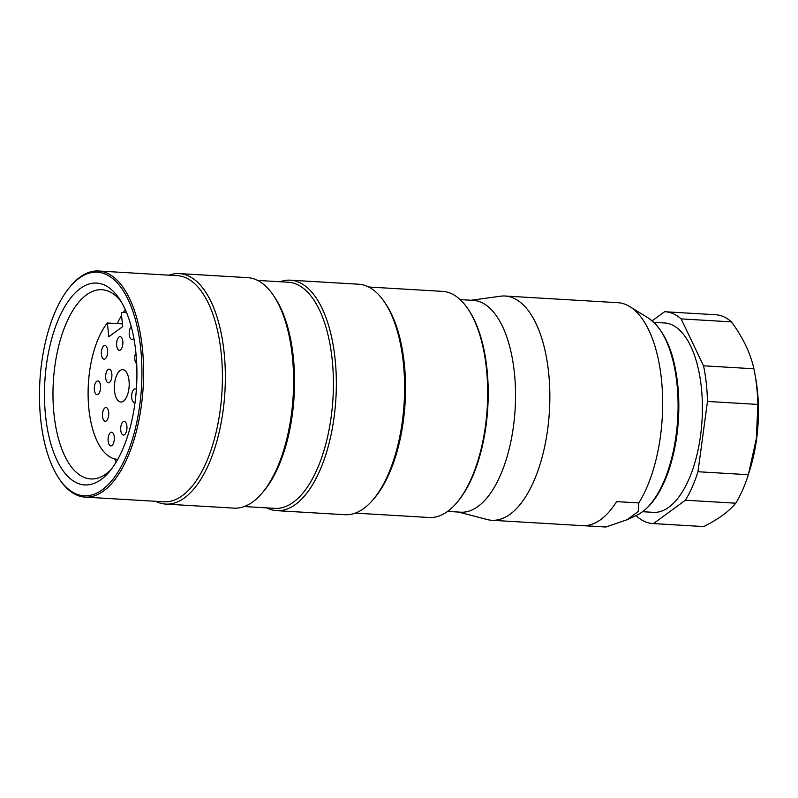 <?xml version="1.0" encoding="UTF-8"?>
<svg xmlns="http://www.w3.org/2000/svg" width="798" height="798" viewBox="0 0 798 798"><rect width="100%" height="100%" fill="white"/><g stroke="black" fill="none" stroke-linecap="round" stroke-linejoin="round"><path stroke-width="1.2" d="M165.725 504.087L233.984 508.136A115.451 52.449 -86.6 0 0 261.644 493.603A115.451 52.449 -86.6 0 0 273.385 295.34A115.451 52.449 -86.6 0 0 249.325 277.804A115.451 52.449 -86.6 0 0 247.639 277.644L179.38 273.594A115.451 52.449 93.4 0 1 181.066 273.764A115.451 52.449 93.4 0 1 224.797 393.803A115.451 52.449 93.4 0 1 165.725 504.087A115.451 52.449 93.4 0 1 155.72 501.304M169.116 275.18A115.451 52.449 93.4 0 1 179.38 273.594M70.493 286.273L71.371 285.255A113.266 51.461 93.4 0 1 98.513 271.001A113.266 51.461 93.4 0 1 100.159 271.15A113.266 51.461 93.4 0 1 143.061 388.925A113.266 51.461 93.4 0 1 85.117 497.124A113.266 51.461 93.4 0 1 59.85 479.768L59.092 478.64A112.019 50.892 -86.6 0 0 137.615 418.182A112.019 50.892 -86.6 0 0 98.962 272.327A112.019 50.892 -86.6 0 0 70.493 286.273A112.019 50.892 -86.6 0 0 59.092 478.64M85.117 497.124L163.919 501.792A113.266 51.461 -86.6 0 0 221.864 393.594A113.266 51.461 -86.6 0 0 178.961 275.819A113.266 51.461 -86.6 0 0 177.306 275.669L98.513 271.001M98.154 283.22A101.097 45.925 93.4 0 1 119.221 298.572A101.097 45.925 93.4 0 1 108.937 472.187A101.097 45.925 93.4 0 1 44.808 406.471A101.097 45.925 93.4 0 1 98.154 283.22M261.644 493.603L263.19 491.807A113.266 51.461 -86.6 0 0 274.712 297.295L273.385 295.34M244.248 506.55L274.901 508.366A113.266 51.461 -86.6 0 0 332.856 400.167A113.266 51.461 -86.6 0 0 289.953 282.392A113.266 51.461 -86.6 0 0 288.297 282.243L257.644 280.427M276.716 510.66L344.975 514.71A115.451 52.449 -86.6 0 0 372.636 500.176A115.451 52.449 -86.6 0 0 384.377 301.913A115.451 52.449 -86.6 0 0 360.317 284.377A115.451 52.449 -86.6 0 0 358.631 284.218L290.372 280.178A115.451 52.449 93.4 0 1 292.058 280.337A115.451 52.449 93.4 0 1 335.788 400.377A115.451 52.449 93.4 0 1 276.716 510.66A115.451 52.449 93.4 0 1 266.712 507.877M280.108 281.754A115.451 52.449 93.4 0 1 290.372 280.178M355.24 513.124L429.174 517.503A113.266 51.461 -86.6 0 0 456.306 503.249A113.266 51.461 -86.6 0 0 467.837 308.736A113.266 51.461 -86.6 0 0 444.227 291.539A113.266 51.461 -86.6 0 0 442.571 291.38L368.636 287.001M372.636 500.176L374.182 498.381A113.266 51.461 -86.6 0 0 385.703 303.868L384.377 301.913M467.837 308.736L468.596 309.863A112.019 50.892 93.4 0 1 457.194 502.231L456.306 503.249M121.136 301.574A94.782 43.062 -86.6 0 0 103.311 289.844A94.782 43.062 -86.6 0 0 101.925 289.714A94.782 43.062 -86.6 0 0 53.336 381.783A94.782 43.062 -86.6 0 0 90.713 478.94A94.782 43.062 -86.6 0 0 111.191 469.433M116.229 462.012A94.782 43.062 93.4 0 1 114.653 458.92M117.296 323.589A94.782 43.062 93.4 0 1 121.515 315.419M123.331 312.417A94.782 43.062 93.4 0 1 125.256 309.534M471.119 300.257L500.516 296.208A112.328 51.032 93.4 0 1 505.124 296.018A112.328 51.032 93.4 0 1 549.423 411.17A112.328 51.032 93.4 0 1 491.837 520.276A112.328 51.032 93.4 0 1 487.289 519.558L458.571 512.057M491.837 520.276L604.655 526.959A112.328 51.032 -86.6 0 0 605.911 526.999L627.078 519.727L638.52 511.269L638.789 502.93L616.595 501.613A112.328 51.032 93.4 0 1 583.717 525.692L605.911 526.999M638.789 502.93A112.328 51.032 -86.6 0 0 662.43 392.526A112.328 51.032 -86.6 0 0 629.861 306.641A112.328 51.032 -86.6 0 0 617.941 302.701L505.124 296.018M460.147 299.609L473.284 300.387A106.084 48.199 93.4 0 1 515.129 409.135A106.084 48.199 93.4 0 1 460.735 512.186L447.598 511.408M636.445 515.408L636.934 516.436A106.084 48.199 -86.6 0 0 652.744 523.558A106.084 48.199 -86.6 0 0 653.462 523.588L703.826 526.57C718.589 519.029 729.232 511.239 735.756 503.199L685.392 500.216A106.084 48.199 -86.6 0 0 697.981 471.738L748.354 474.72L756.344 438.611L757.851 404.426L707.477 401.444A106.084 48.199 -86.6 0 0 703.547 365.803L753.91 368.786C750.549 353.414 743.068 337.773 731.477 321.873L681.113 318.891A106.084 48.199 -86.6 0 0 665.293 311.759A106.084 48.199 -86.6 0 0 664.584 311.729L652.175 320.816M735.756 503.199A106.084 48.199 -86.6 0 0 748.354 474.72M757.851 404.426A106.084 48.199 -86.6 0 0 754.828 373.524A106.084 48.199 -86.6 0 0 753.91 368.786M731.477 321.873A106.084 48.199 -86.6 0 0 715.666 314.741L665.293 311.759M754.828 373.524L755.676 378.262A96.099 43.661 93.4 0 1 750.349 468.197L749.053 472.446M652.744 523.558L703.118 526.54A106.084 48.199 -86.6 0 0 703.826 526.57M642.679 511.708L653.412 512.346A94.852 43.092 -86.6 0 0 702.04 420.207A94.852 43.092 -86.6 0 0 664.634 322.971L653.901 322.342M653.462 523.588L685.392 500.216M697.981 471.738L707.477 401.444M703.547 365.803L681.113 318.891M131.221 326.542A6.863 3.122 -86.6 0 0 129.226 333.155A6.863 3.122 -86.6 0 0 131.072 339.13A6.863 3.122 -86.6 0 0 131.959 339.479A6.863 3.122 -86.6 0 0 133.855 338.292M103.211 358.831A6.863 3.122 -86.6 0 0 104.099 359.18A6.863 3.122 -86.6 0 0 107.61 352.517A6.863 3.122 -86.6 0 0 104.907 345.474A6.863 3.122 -86.6 0 0 101.486 351.14A6.863 3.122 -86.6 0 0 103.211 358.831M107.481 382.481A6.863 3.122 -86.6 0 0 108.368 382.831A6.863 3.122 -86.6 0 0 111.89 376.167A6.863 3.122 -86.6 0 0 109.176 369.125A6.863 3.122 -86.6 0 0 105.755 374.791A6.863 3.122 -86.6 0 0 107.481 382.481M96.149 394.302A6.863 3.122 -86.6 0 0 97.037 394.651A6.863 3.122 -86.6 0 0 100.558 387.988A6.863 3.122 -86.6 0 0 97.855 380.945A6.863 3.122 -86.6 0 0 94.423 386.611A6.863 3.122 -86.6 0 0 96.149 394.302M109.905 445.543A6.863 3.122 -86.6 0 0 110.792 445.892A6.863 3.122 -86.6 0 0 114.304 439.229A6.863 3.122 -86.6 0 0 111.6 432.187A6.863 3.122 -86.6 0 0 108.179 437.853A6.863 3.122 -86.6 0 0 109.905 445.543M104.329 420.905A6.863 3.122 -86.6 0 0 105.216 421.254A6.863 3.122 -86.6 0 0 108.737 414.591A6.863 3.122 -86.6 0 0 106.024 407.549A6.863 3.122 -86.6 0 0 102.603 413.214A6.863 3.122 -86.6 0 0 104.329 420.905M118.433 349.973A6.863 3.122 -86.6 0 0 119.321 350.322A6.863 3.122 -86.6 0 0 122.842 343.649A6.863 3.122 -86.6 0 0 120.139 336.616A6.863 3.122 -86.6 0 0 116.708 342.272A6.863 3.122 -86.6 0 0 118.433 349.973M124.837 370.462A16.229 7.372 93.4 0 1 128.917 388.646A16.229 7.372 93.4 0 1 120.817 402.032A16.229 7.372 93.4 0 1 114.423 385.404A16.229 7.372 93.4 0 1 122.742 369.644A16.229 7.372 93.4 0 1 124.837 370.462M136.368 389.454A6.863 3.122 -86.6 0 0 135.191 388.845A6.863 3.122 -86.6 0 0 131.76 394.501A6.863 3.122 -86.6 0 0 133.485 402.192A6.863 3.122 -86.6 0 0 134.373 402.541A6.863 3.122 -86.6 0 0 135.052 402.421M122.533 434.711A6.863 3.122 -86.6 0 0 123.421 435.06A6.863 3.122 -86.6 0 0 126.942 428.386A6.863 3.122 -86.6 0 0 124.229 421.354A6.863 3.122 -86.6 0 0 120.807 427.02A6.863 3.122 -86.6 0 0 122.533 434.711M135.879 352.566A6.863 3.122 -86.6 0 0 136.638 363.768A6.863 3.122 -86.6 0 0 136.717 363.818M117.426 459.339L117.765 459.359A73.635 33.456 93.4 0 1 117.426 459.339A73.635 33.456 93.4 0 1 88.508 404.716A73.635 33.456 93.4 0 1 107.331 323L108.847 336.736L122.742 326.562L121.226 312.826A73.635 33.456 93.4 0 1 126.134 312.327A73.635 33.456 93.4 0 1 126.473 312.357L126.134 312.327M107.331 323L122.453 323.888M627.098 519.757L636.694 515.289A101.695 46.204 -86.6 0 0 677.692 418.77A101.695 46.204 -86.6 0 0 648.385 318.083L629.861 306.641M636.694 515.289C650.19 508.476 660.934 493.344 668.953 469.902C676.844 445.773 680.006 419.938 678.44 392.407C675.597 355.1 665.572 330.322 648.385 318.083"/></g></svg>
